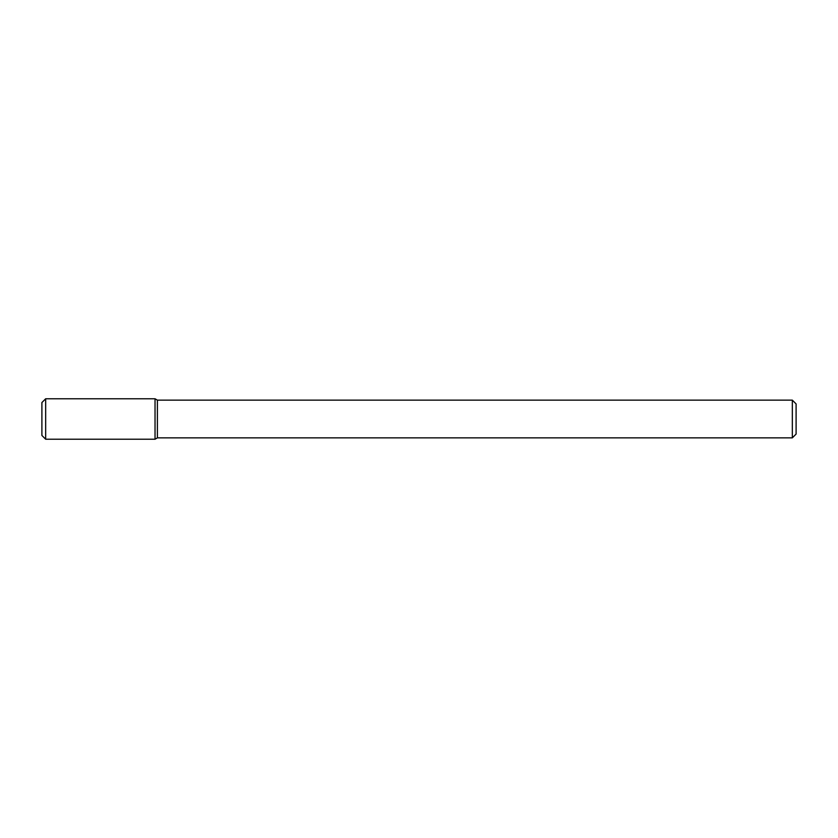 <?xml version="1.0" encoding="UTF-8"?>
<svg xmlns="http://www.w3.org/2000/svg" width="838" height="838" viewBox="0 0 838 838"><rect width="100%" height="100%" fill="white"/><g stroke="black" fill="none" stroke-linecap="round" stroke-linejoin="round"><path stroke-width="1.26" d="M155.03 439.227L155.03 398.773L45.671 398.773L45.671 439.227L155.03 439.227L155.03 398.773L157.397 400.145L157.397 437.855L155.03 439.227M792.329 437.855L792.329 400.145L796.1 403.916L796.1 434.084L792.329 437.855L157.397 437.855M45.671 439.227L41.9 435.456L41.9 402.544L45.671 398.773M792.329 400.145L157.397 400.145"/></g></svg>
